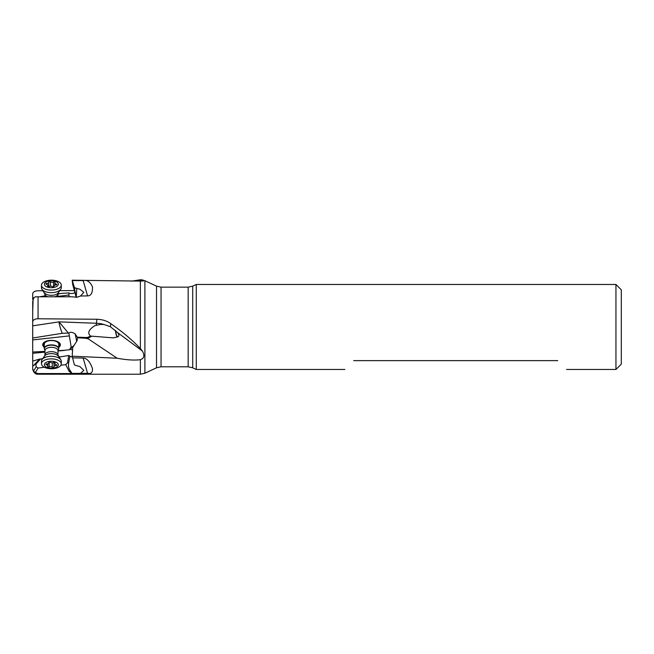 <?xml version="1.0" encoding="UTF-8"?>
<svg xmlns="http://www.w3.org/2000/svg" width="654" height="654" viewBox="0 0 654 654"><rect width="100%" height="100%" fill="white"/><g stroke="black" fill="none" stroke-linecap="round" stroke-linejoin="round"><path stroke-width="0.98" d="M62.204 333.311C60.323 328.316 59.252 324.498 58.999 321.842L68.408 333.099L62.212 333.311L32.7 338.012L32.708 351.607M32.708 326.975L32.708 337.121L32.708 326.975M62.212 293.352L68.874 292.927L68.94 295.019L57.969 296.385M57.953 293.752L59.277 293.801M44.284 347.258A8.837 4.406 0.5 0 1 43.344 346.383A8.837 4.406 0.5 0 1 42.698 344.707A8.837 4.406 0.5 0 1 49.867 340.44A8.837 4.406 0.5 0 1 59.727 343.187A8.837 4.406 0.5 0 1 60.372 344.862A8.837 4.406 0.5 0 1 58.737 347.38M42.706 344.527A8.837 4.406 -179.5 0 0 43.344 346.031A8.837 4.406 -179.5 0 0 44.284 346.906M58.746 347.037A8.837 4.406 -179.5 0 0 60.364 344.691M44.292 346.121A8.028 4.006 0.5 0 1 43.507 344.38A8.028 4.006 0.5 0 1 51.535 340.423A8.028 4.006 0.5 0 1 59.571 344.486A8.028 4.006 0.5 0 1 58.754 346.252M58.231 349.857A7.227 3.605 -179.5 0 0 58.304 349.759A7.227 3.605 -179.5 0 0 58.729 348.557L58.77 344.249A7.227 3.605 0.5 0 1 58.77 344.249A7.227 3.605 0.5 0 0 51.56 340.571A7.227 3.605 0.5 0 0 44.309 344.118A7.227 3.605 0.5 0 1 44.309 344.118L44.276 348.427A7.227 3.605 -179.5 0 0 44.676 349.637A7.227 3.605 -179.5 0 0 44.75 349.735M96.906 319.258L38.063 318.776C34.924 318.841 33.141 319.781 32.708 321.604L32.708 301.731L33.55 298.257L35.291 296.802L72.234 296.785L76.78 297.284L80.565 296.017L83.777 292.338L79.992 289.272L74.752 287.825A6.695 3.352 179.5 0 0 74.262 287.114L75.839 295.902L72.7 284.531L72.202 280.206L140.373 281.089L140.373 348.566C133.212 341.028 124.889 333.834 115.415 326.975L110.779 323.64C107.019 320.91 102.392 319.446 96.906 319.258L96.416 323.264L58.999 321.866L32.708 325.831L32.7 338.012M32.708 312.04L32.708 315.122M77.017 297.251L76.322 296.581L76.78 288.741M76.126 297.341L75.831 295.886L76.322 296.581M74.262 287.114L72.202 280.206M74.687 289.191L74.752 287.825M87.571 295.894C91.102 295.837 92.737 292.804 92.459 286.787C90.105 281.735 87.007 279.675 83.164 280.607L87.571 295.894L80.565 296.017M72.373 280.558L83.164 280.607M69.299 296.785L68.94 295.019M75.185 292.706C72.332 293.736 70.223 293.809 68.874 292.927M33.117 299.475L32.708 311.239M32.708 297.938L33.722 297.897M40.622 296.793L44.954 296.099M57.953 294.014L62.204 293.327M32.708 298.093L32.708 299.524M32.708 298.469L32.708 297.913L33.836 297.725M39.493 296.793L44.954 295.894M32.708 297.913L32.708 293.671C33.141 291.839 34.924 290.875 38.063 290.768L43.017 290.744M59.767 290.654L74.368 290.572M87.571 373.336C91.102 374.023 92.737 372.445 92.459 368.594C90.105 361.793 87.007 358.278 83.164 358.04L87.571 373.336L80.565 373.369L83.794 370.352L79.992 366.632L74.752 365.12A6.695 3.344 0.5 0 0 74.262 364.409L72.202 356.201L72.7 347.544L77.115 340.636L77.556 337.194L87.088 337.554L90.677 336.091L113.453 337.881L118.088 336.679C119.355 335.919 119.134 334.513 117.418 332.461L142.368 351.018L140.373 348.566M142.368 351.018C144.845 355.514 144.174 358.408 140.373 359.7L140.373 374.227L144.894 373.221L144.894 280.721L142.008 279.847L143.7 280.885L140.373 281.089M131.323 281.179L140.373 279.773L142.368 279.912L138.877 281.163M192.701 286.141L192.701 367.801L196.29 369.469L196.29 284.474L192.701 286.141L188.172 287.147L188.172 366.796L161.048 366.796L161.048 287.147L156.527 286.141L156.527 367.801L144.894 373.221M353.74 360.632C341.805 372.567 341.805 372.567 353.74 360.632L557.739 360.632C569.675 372.567 569.675 372.567 557.739 360.632C569.675 372.567 569.675 372.567 557.739 360.632M621.3 289.828L621.3 326.975L621.3 289.828L615.945 284.474L615.945 369.469L566.585 369.469M621.3 326.975L621.3 364.114L621.3 326.975M621.3 345.713L621.3 308.23L621.3 345.713M117.736 336.908A6.695 1.937 85.5 0 1 116.093 333.581A6.695 1.937 85.5 0 1 115.627 330.638M115.464 330.483A7.227 2.093 -94.5 0 0 117.336 337.104M90.677 336.091C87.17 333.303 88.503 329.845 94.691 325.717L100.446 324.425L104.002 324.498A26.773 23.16 7 0 0 96.416 323.264A10.709 0.523 -87.9 0 0 96.22 325.21M69.577 349.718L64.305 350.299L69.577 349.718L71.172 346.865L68.874 333.123C70.223 331.799 72.332 332.06 75.185 333.924L77.662 337.783L85.788 338.249L87.088 337.554L87.628 338.461L91.503 336.393M87.636 338.453L117.189 358.228C126.541 359.962 134.274 360.452 140.373 359.7M85.788 338.249L87.227 338.641M72.202 356.201L117.189 358.228M71.172 346.865L71.654 347.388A8.028 2.591 -172.6 0 0 72.676 348.002M69.831 349.833L70.771 348.86L72.537 350.372M74.115 345.328L71.654 347.388L70.313 349.457M67.542 362.717L68.596 363.191L69.872 356.07L68.752 355.498L67.542 362.717L65.735 364.638L69.201 371.48L72.014 373.426L70.125 370.491L69.201 371.48M39.215 359.177L32.708 361.131L32.708 366.093L35.921 364.082L36.142 366.829L38.12 368.038L44.382 367.27M58.942 357.092L68.752 355.498M33.403 365.741L39.485 359.136L42.649 358.711M40.638 358.956L35.921 364.082M60.887 365.234L65.735 364.638M68.596 363.191C68.204 366.297 68.711 368.725 70.125 370.491M72.014 373.426L80.565 373.369M72.226 356.487L71.172 356.888L69.872 356.07M72.373 357.844L83.164 358.04M32.708 365.643L32.708 368.872L33.55 371.08L35.291 372.674L38.063 373.548L72.234 373.548M32.708 366.093L32.708 368.554M32.708 361.131L32.708 353.291L44.962 352.163M64.419 350.43L57.985 350.994M64.305 350.299L57.985 350.65M44.971 351.353L32.806 352.024M32.708 352.163L32.708 353.291M32.708 321.604L32.708 325.831M68.94 335.935L32.708 339.933M68.874 333.123L68.408 333.099M117.418 332.461L110.403 326.722L104.002 324.498M58.729 348.557A7.227 3.605 -179.5 0 0 58.206 347.192A7.227 3.605 -179.5 0 0 50.137 344.944A7.227 3.605 -179.5 0 0 44.276 348.427M41.455 363.714L41.48 361.163A9.908 4.946 0.5 0 1 42.06 359.528A9.908 4.946 0.5 0 1 51.184 356.307A9.908 4.946 0.5 0 1 60.569 359.463A9.908 4.946 0.5 0 1 60.74 359.692A9.908 4.946 0.5 0 1 61.288 361.343L61.272 363.894A9.908 4.946 -179.5 0 0 60.544 362.014A9.908 4.946 -179.5 0 0 47.652 359.193A9.908 4.946 -179.5 0 0 41.455 363.714A9.908 4.946 -179.5 0 0 42.183 365.594A9.908 4.946 -179.5 0 0 55.075 368.415A9.908 4.946 -179.5 0 0 61.272 363.894M53.317 362.659L54.061 361.826M47.701 365.447A2.166 1.079 -179.5 0 0 46.532 364.842A0.989 0.49 0.5 0 1 45.993 364.572A0.989 0.49 0.5 0 1 45.927 364.384A0.989 0.49 0.5 0 1 46.802 363.902A2.166 1.079 -179.5 0 0 48.707 362.847A2.166 1.079 -179.5 0 0 48.69 362.7A0.989 0.49 0.5 0 1 48.682 362.635A0.989 0.49 0.5 0 1 49.369 362.177A0.989 0.49 0.5 0 1 50.472 362.357A2.166 1.079 -179.5 0 0 53.514 362.594A0.989 0.49 0.5 0 1 55.034 362.807A0.989 0.49 0.5 0 1 55.108 362.995A0.989 0.49 0.5 0 1 55.026 363.191A2.166 1.079 -179.5 0 0 54.846 363.608A2.166 1.079 -179.5 0 0 55.01 364.025A2.166 1.079 -179.5 0 0 56.179 364.621A0.989 0.49 0.5 0 1 56.71 364.899A0.989 0.49 0.5 0 1 56.784 365.087A0.989 0.49 0.5 0 1 55.909 365.57A2.166 1.079 -179.5 0 0 53.996 366.624A2.166 1.079 -179.5 0 0 54.02 366.763A0.989 0.49 0.5 0 1 54.029 366.829A0.989 0.49 0.5 0 1 53.342 367.295A0.989 0.49 0.5 0 1 52.238 367.107A2.166 1.079 -179.5 0 0 49.197 366.878A0.989 0.49 0.5 0 1 47.677 366.657A0.989 0.49 0.5 0 1 47.603 366.469A0.989 0.49 0.5 0 1 47.685 366.281A2.166 1.079 -179.5 0 0 47.865 365.856A2.166 1.079 -179.5 0 0 47.701 365.447M48.748 361.49A6.965 3.474 -179.5 0 0 44.897 365.995A6.965 3.474 -179.5 0 0 53.963 367.973A6.965 3.474 -179.5 0 0 57.814 363.477A6.965 3.474 -179.5 0 0 48.748 361.49M61.272 285.046L61.288 287.596A9.908 4.962 179.5 0 1 60.74 289.256A9.908 4.962 179.5 0 1 51.625 292.64A9.908 4.962 179.5 0 1 42.199 289.608A9.908 4.962 179.5 0 1 42.069 289.428A9.908 4.962 179.5 0 1 41.48 287.776L41.455 285.226A9.908 4.962 -0.5 0 0 42.183 287.057A9.908 4.962 -0.5 0 0 55.075 289.706A9.908 4.962 -0.5 0 0 61.272 285.046A9.908 4.962 -0.5 0 0 60.544 283.215A9.908 4.962 -0.5 0 0 47.652 280.558A9.908 4.962 -0.5 0 0 41.455 285.226M49.344 286.313L48.739 287.139M47.701 284.972A2.166 1.087 -0.5 0 0 46.532 284.384A0.989 0.499 179.5 0 1 45.993 284.114A0.989 0.499 179.5 0 1 45.927 283.934A0.989 0.499 179.5 0 1 46.802 283.435A2.166 1.087 -0.5 0 0 48.707 282.34A2.166 1.087 -0.5 0 0 48.69 282.209A0.989 0.499 179.5 0 1 48.682 282.144A0.989 0.499 179.5 0 1 49.361 281.67A0.989 0.499 179.5 0 1 50.472 281.833A2.166 1.087 -0.5 0 0 53.514 282.029A0.989 0.499 179.5 0 1 55.034 282.226A0.989 0.499 179.5 0 1 55.108 282.414A0.989 0.499 179.5 0 1 55.026 282.61A2.166 1.087 -0.5 0 0 54.846 283.043A2.166 1.087 -0.5 0 0 55.01 283.444A2.166 1.087 -0.5 0 0 56.179 284.032A0.989 0.499 179.5 0 1 56.71 284.294A0.989 0.499 179.5 0 1 56.784 284.482A0.989 0.499 179.5 0 1 55.909 284.981A2.166 1.087 -0.5 0 0 53.996 286.076A2.166 1.087 -0.5 0 0 54.02 286.207A0.989 0.499 179.5 0 1 54.029 286.272A0.989 0.499 179.5 0 1 53.35 286.746A0.989 0.499 179.5 0 1 52.238 286.583A2.166 1.087 -0.5 0 0 49.197 286.387A0.989 0.499 179.5 0 1 47.677 286.19A0.989 0.499 179.5 0 1 47.603 286.002A0.989 0.499 179.5 0 1 47.685 285.806A2.166 1.087 -0.5 0 0 47.865 285.373A2.166 1.087 -0.5 0 0 47.701 284.972M48.748 280.991A6.965 3.491 -0.5 0 0 44.897 285.561A6.965 3.491 -0.5 0 0 53.963 287.425A6.965 3.491 -0.5 0 0 57.814 282.855A6.965 3.491 -0.5 0 0 48.748 280.991M38.063 318.776L38.063 296.793M60.413 293.613L58.999 293.581M59.408 357.763L59.416 356.651M75.185 333.924L76.69 341.298M140.373 374.227L38.063 374.227L38.063 373.548M35.291 372.674L38.12 368.038M33.55 371.08L36.142 366.829M110.403 326.722L110.779 323.64M42.06 359.528L44.619 355.964A7.227 3.605 0.5 0 1 44.619 355.964A7.227 3.605 0.5 0 1 51.274 353.626A7.227 3.605 0.5 0 1 58.116 355.923A7.227 3.605 0.5 0 1 58.247 356.087L58.247 356.087A7.227 3.605 0.5 0 1 58.353 356.267M46.532 364.842L46.54 363.935M55.909 365.57L55.917 364.556M52.279 362.807L52.238 367.107M49.197 366.878L49.238 362.202M60.74 359.692L57.953 354.967A6.507 3.245 -179.5 0 0 57.478 353.732A6.507 3.245 -179.5 0 0 50.219 351.713A6.507 3.245 -179.5 0 0 44.938 354.852L44.979 350.519A6.507 3.245 0.5 0 1 50.219 347.38A6.507 3.245 0.5 0 1 57.487 349.359A6.507 3.245 0.5 0 1 57.511 349.399A6.507 3.245 0.5 0 1 57.985 350.634L58.165 349.955A7.08 3.532 -179.5 0 0 58.067 347.438A7.08 3.532 -179.5 0 0 58.034 347.397A7.08 3.532 -179.5 0 0 48.968 345.402A7.08 3.532 -179.5 0 0 44.815 349.833L44.815 349.833A7.08 3.532 -179.5 0 0 44.938 349.996M54.797 296.793A6.507 3.262 -0.5 0 0 57.953 293.965L58.239 292.853A7.227 3.613 179.5 0 1 58.239 292.853L58.239 292.853A7.227 3.613 179.5 0 1 51.592 295.322A7.227 3.613 179.5 0 1 44.725 293.106A7.227 3.613 179.5 0 1 44.627 292.976L44.627 292.976A7.227 3.613 179.5 0 1 44.537 292.837M46.802 283.435L46.81 284.449M50.472 281.833L50.505 286.158M53.514 282.029L53.554 286.697M56.179 284.032L56.187 284.94M42.069 289.428L44.938 294.079A6.507 3.262 -0.5 0 0 45.412 295.281A6.507 3.262 -0.5 0 0 47.946 296.793M156.527 286.141L144.894 280.721M161.048 366.796L156.527 367.801M188.172 287.147L161.048 287.147M192.701 367.801L188.172 366.796M344.895 369.469L196.29 369.469M615.945 284.474L196.29 284.474M621.3 364.114L615.945 369.469M38.063 374.227C35.618 374.39 33.844 372.829 32.749 369.543L32.708 368.872M47.881 363.681L47.865 365.856M54.854 362.668L54.846 363.608M54.037 362.496L53.996 366.624M44.619 355.964L44.938 354.852M57.953 354.967L57.985 350.634M44.979 350.519L44.676 349.637M58.239 292.853L60.74 289.256M47.873 286.338L47.865 285.373M48.748 286.485L48.707 282.34M54.871 285.193L54.846 283.043M57.953 293.965L57.977 296.793M44.938 294.079L44.962 296.793"/></g></svg>

